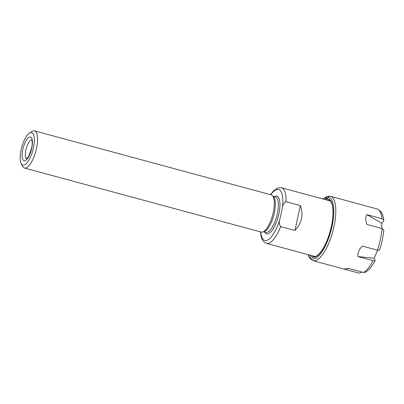 <?xml version="1.0" encoding="UTF-8"?>
<svg xmlns="http://www.w3.org/2000/svg" width="404" height="404" viewBox="0 0 404 404"><rect width="100%" height="100%" fill="white"/><g stroke="black" fill="none" stroke-linecap="round" stroke-linejoin="round"><path stroke-width="0.61" d="M23.75 165.13A16.827 5.767 105.1 0 1 21.154 163.418A16.827 5.767 105.1 0 1 21.71 147.339A16.827 5.767 105.1 0 1 29.335 133.168A16.827 5.767 105.1 0 1 33.785 146.107A16.827 5.767 105.1 0 1 23.75 165.13M279.967 219.003L282.32 208.121C282.563 205.005 283.8 202.869 286.037 201.707L300.334 205.575C303.651 214.64 301.854 222.942 294.95 230.477L280.654 226.609C279.139 224.432 278.911 221.897 279.967 219.003A26.376 9.034 105.1 0 1 268.519 239.516A26.376 9.034 105.1 0 1 260.731 231.936M300.334 205.575L294.95 230.477M29.335 133.168L31.83 131.507A19.251 6.595 105.1 0 1 34.502 130.856A19.251 6.595 105.1 0 1 36.193 149.778A19.251 6.595 105.1 0 1 25.442 168.074A19.251 6.595 105.1 0 1 24.447 168.024A19.251 6.595 105.1 0 1 22.473 166.115L21.154 163.418M34.502 130.856L271.251 194.895A19.251 6.595 105.1 0 1 272.478 195.672A19.251 6.595 105.1 0 1 272.589 215.201A19.251 6.595 105.1 0 1 262.645 232.007A19.251 6.595 105.1 0 1 262.191 232.113A19.251 6.595 105.1 0 1 261.196 232.063L24.447 168.024M272.478 195.672L273.609 196.899A18.342 6.282 105.1 0 1 273.715 215.504A18.342 6.282 105.1 0 1 264.246 231.522L262.645 232.007M323.033 199.005L326.796 196.586A33.224 11.383 105.1 0 1 328.033 196.218A33.224 11.383 105.1 0 1 329.452 196.187L328.093 197.288A3.788 1.298 105.1 0 1 326.538 198.773A3.788 1.298 105.1 0 1 325.952 197.607L326.796 196.586A3.788 1.298 105.1 0 0 327.008 198.682M313.918 256.222A29.26 10.024 -74.9 0 0 314.519 256.681A29.255 10.024 -74.9 0 1 313.928 256.222M329.714 200.515A29.26 10.024 -74.9 0 0 328.962 200.611A29.255 10.024 -74.9 0 1 329.72 200.515M362.04 272.069L359.156 273.144L344.026 269.054L348.93 268.519M344.026 269.054L348.46 268.392L363.59 272.488L365.6 272.215L368.66 269.796C370.943 267.504 373.094 264.408 375.109 260.514L375.079 260.04C375.316 260.812 374.619 261.014 372.983 260.646L357.853 256.555L374.21 258.257L375.079 260.04M357.853 256.555C357.641 252.879 359.116 249.379 362.267 246.056L377.397 250.152C379.038 250.515 379.735 250.318 379.492 249.546M377.599 250.202L374.21 258.257M379.548 249.965C381.785 243.299 383.204 236.739 383.8 230.275L382.063 228.573L366.933 224.478C365.398 220.311 365.393 217.034 366.913 214.645L382.043 218.736L383.775 220.22L383.492 221.119L381.77 223.291L366.913 214.645M381.77 223.291L381.78 228.497M377.568 209.085L330.472 196.309L328.033 196.218M31.764 148.177A12.282 4.207 -74.9 0 0 27.255 138.885A12.282 4.207 -74.9 0 0 22.801 159.469A12.282 4.207 -74.9 0 0 31.764 148.177M26.639 158.848A9.853 3.373 105.1 0 1 25.871 149.975A9.853 3.373 105.1 0 1 31.77 139.885M270.786 194.768A26.376 9.034 105.1 0 1 282.32 208.121M274.271 196.652A19.559 6.701 105.1 0 1 278.871 213.903A19.559 6.701 105.1 0 1 264.691 232.068M260.449 231.861L261.151 236.694L262.151 239.481L263.307 241.304L266.398 243.365A28.805 9.868 -74.9 0 0 267.892 243.44A28.805 9.868 -74.9 0 0 280.654 226.609M286.037 201.707A28.805 9.868 -74.9 0 0 281.442 187.754L330.24 200.955M273.084 196.334L275.412 196.96A18.342 6.282 105.1 0 1 277.331 213.671A18.342 6.282 105.1 0 1 266.781 232.421A18.342 6.282 105.1 0 1 265.832 232.376L263.504 231.744M307.994 254.616L310.04 258.666L313.055 260.696A33.35 11.428 -74.9 0 0 314.787 260.782A33.35 11.428 -74.9 0 0 333.962 226.684A33.35 11.428 -74.9 0 0 330.472 196.309M328.093 197.288A31.835 10.908 105.1 0 1 332.032 226.397A31.835 10.908 105.1 0 1 320.003 254.485A31.835 10.908 105.1 0 1 308.383 254.722M323.427 199.111A31.835 10.908 105.1 0 1 325.952 197.607M309.903 255.131A30.169 10.337 -74.9 0 0 331.421 226.487A30.169 10.337 -74.9 0 0 324.942 199.526M327.038 200.091A29.26 10.024 105.1 0 1 328.856 200.111C333.27 201.389 334.27 213.226 331.361 226.518C328.487 238.814 324.432 247.915 319.2 253.818C314.251 258.116 315.11 256.237 313.575 256.596A29.26 10.024 105.1 0 1 311.994 255.697M377.316 208.999A33.35 11.428 105.1 0 1 382.043 218.736M382.063 228.573A33.35 11.428 105.1 0 1 377.397 250.152M372.983 260.646A33.35 11.428 105.1 0 1 363.59 272.488M32.047 139.925L31.679 139.723L32.047 140.809C32.386 142.592 32.234 145.071 31.593 148.258L28.871 155.904L26.477 158.939M266.398 243.365L315.196 256.565M270.503 194.693L273.604 190.819L277.7 187.991L281.442 187.754M383.775 220.22C383.512 218.13 383.063 214.468 380.502 211.186L377.568 209.08M313.055 260.696L343.925 269.049"/></g></svg>
